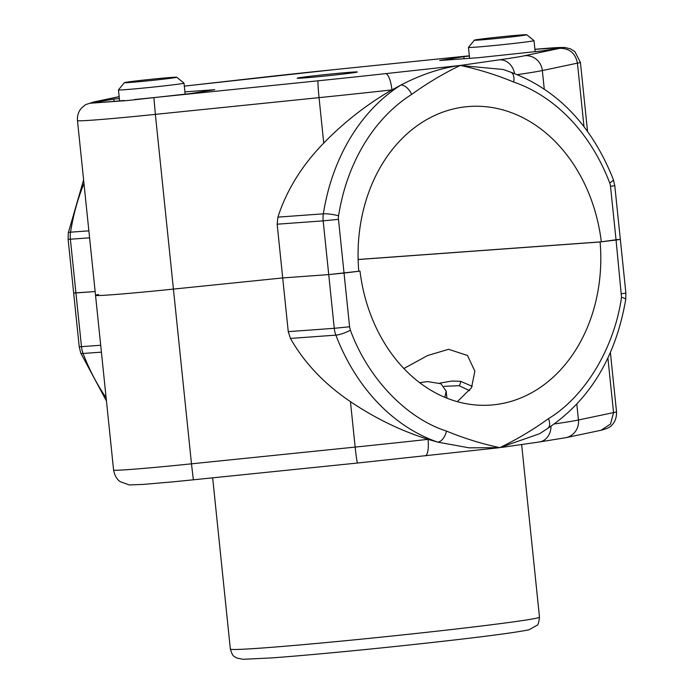 <?xml version="1.0" encoding="UTF-8"?>
<svg xmlns="http://www.w3.org/2000/svg" width="694" height="694" viewBox="0 0 694 694"><rect width="100%" height="100%" fill="white"/><g stroke="black" fill="none" stroke-linecap="round" stroke-linejoin="round"><path stroke-width="1.04" d="M464.06 58.747L463.844 56.648L439.727 60.508L478.14 57.723L540.661 51.07L564.803 47.478L534.901 49.291M618.068 239.465L601.316 241.824A153.738 122.135 85.8 0 0 469.257 106.486A153.738 122.135 85.8 0 0 358.781 271.267L328.722 274.59L323.17 220.865L277.158 224.205L277.912 217.127L323.343 213.83A192.177 152.663 -94.2 0 1 400.837 85.076A10.983 6.133 -122.4 0 1 411.637 94.419C427.252 83.176 443.475 73.512 460.296 65.444C441.176 67.891 421.362 74.44 400.837 85.076L391.937 89.899A16.474 4.711 -96.3 0 0 385.517 73.642L460.296 65.444L503.263 69.504L510.576 72.124A10.983 6.315 108.9 0 1 513.664 82.031C496.141 74.813 478.357 69.279 460.296 65.444L499.142 59.849A203.16 4.737 -5.9 0 0 524.638 55.728L559.858 48.311C569.609 48.346 575.465 53.291 577.434 63.145A76.869 1.796 174.1 0 0 580.41 62.339L574.884 51.634L570.485 48.849L564.803 47.478L560.813 47.496L534.909 49.369M111.352 294.803A76.869 1.796 -5.9 0 0 173.422 289.094A76.869 1.796 174.1 0 1 95.538 295.349A76.869 1.796 -5.9 0 0 111.352 294.803M119.168 96.718L93.36 102.07L85.562 104.664L81.45 108.091C78.396 111.708 77.077 115.881 77.476 120.626A76.869 1.796 174.1 0 0 93.3 120.079A76.869 1.796 174.1 0 0 155.369 114.371L153.868 97.585L318.095 80.799A16.474 0.789 -95.8 0 0 319.049 97.646L323.742 143.068C344.267 122.014 366.996 104.291 391.937 89.899A219.625 5.118 174.1 0 1 319.049 97.646L155.369 114.371L173.422 289.094L282.701 277.93L328.722 274.59L282.701 277.93L173.422 289.094L191.483 463.826L355.154 447.092L350.461 401.67C324.445 384.077 304.44 362.997 290.448 338.429L288.253 331.645L277.158 224.205M303.425 77.988A30.198 0.703 -5.9 0 0 336.946 74.77A30.198 0.703 -5.9 0 0 357.289 71.994A30.198 0.703 -5.9 0 0 351.077 72.211A30.198 0.703 -5.9 0 0 317.557 75.429A30.198 0.703 -5.9 0 0 297.214 78.205A30.198 0.703 -5.9 0 0 303.425 77.988M601.316 241.824L358.121 259.478M114.059 101.229L113.842 99.129L89.752 103.267L128.164 100.474L190.659 93.551L214.776 89.691L184.908 91.86M75.932 292.937L95.147 291.541L73.668 293.015L79.22 346.74L81.476 346.662L75.932 292.937L73.668 293.015L68.116 239.3L70.38 239.222L75.932 292.937M544.243 88.979L542.344 70.545L577.434 63.145L583.992 126.638M323.742 143.068C301.873 165.554 286.596 190.243 277.912 217.127M469.361 56.058L463.844 56.648M119.359 98.539L113.842 99.129M268.752 76.583A16.474 4.711 83.7 0 1 268.864 76.566A16.474 4.711 83.7 0 1 268.986 76.557L184.318 86.134M184.318 86.117L336.425 69.391A203.16 4.737 -5.9 0 0 268.986 76.557M514.566 73.564A16.474 13.984 -98 0 0 499.142 59.849M129.249 484.933L143.597 484.386L174.081 481.731M439.736 383.14L451.855 381.041L460.582 381.301L472.206 386.341M457.32 401.679L471.495 387.746L474.87 371.16L467.452 355.458L448.576 349.299L427.591 355.536L403.839 368.523M576.818 404.177L578.449 419.991A16.474 16.075 78.1 0 1 565.844 437.68L601.047 430.263L610.547 424.025L613.548 412.592L607.901 358M419.662 382.715L427.478 381.561L440.95 383.747L446.181 391.13L444.828 397.332M358.13 259.539L600.102 241.972A152.203 120.912 -94.2 0 1 490.727 405.07A152.203 120.912 -94.2 0 1 359.995 271.12L358.772 271.207M77.476 120.626L95.538 295.349A76.869 1.796 174.1 0 1 98.513 294.534M411.637 94.419A181.195 143.944 85.8 0 0 338.577 215.817A10.983 8.727 85.8 0 0 338.481 219.339L344.033 273.054L328.722 274.59L334.265 328.305L349.585 326.77L344.033 273.054L359.995 271.12M600.102 241.972L616.064 240.037L610.512 186.313A10.983 8.727 85.8 0 0 609.705 182.904A181.195 143.944 85.8 0 0 513.664 82.031M510.576 72.124C557.525 89.63 591.774 125.414 613.314 179.477L614.78 185.671L620.332 239.387L616.064 240.037L621.52 297.275C614.311 347.972 585.129 396.456 548.46 418.673C532.836 429.916 516.622 439.58 499.793 447.647L539.663 433.689L547.687 428.432A10.983 6.133 -122.4 0 0 548.46 418.673M350.461 401.67C376.642 419.228 401.488 430.896 428.051 439.354L437.741 442.121A10.983 6.315 -71.1 0 0 446.424 431.061C406.12 418.187 367.768 377.9 350.392 330.188L349.585 326.77M350.392 330.188A10.983 2.36 159.1 0 1 335.879 335.133A192.177 152.663 85.8 0 0 437.741 442.121L469.179 447.838L499.793 447.647C481.731 443.804 463.948 438.278 446.424 431.061M469.699 390.661L459.064 385.699L444.117 386.306M173.136 481.827L193.357 479.806L191.483 463.826A76.869 1.796 -5.9 0 1 129.405 469.534A76.869 1.796 -5.9 0 1 113.59 470.072C115.117 478.652 120.001 481.541 120.262 481.697L129.223 484.933M498.7 447.777L357.575 463.019A16.474 0.789 -95.8 0 1 357.575 463.019A16.474 0.789 -95.8 0 1 355.154 447.092A219.625 5.118 -5.9 0 0 428.051 439.354A16.474 4.711 83.7 0 1 425.136 455.845A16.474 4.711 83.7 0 1 425.014 455.854M565.844 437.68L539.255 441.991A16.474 13.984 -98 0 0 550.984 426.272M125.05 82.733A26.355 0.616 -5.9 0 0 153.947 80.218A26.355 0.616 -5.9 0 0 176.762 77.234A26.355 0.616 -5.9 0 0 176.059 77.181A26.355 0.616 -5.9 0 0 147.779 79.628A26.355 0.616 -5.9 0 0 124.347 82.655A26.355 0.616 -5.9 0 0 125.05 82.733M176.762 77.234L183.997 83.106A32.948 0.772 174.1 0 1 184.005 83.124A32.948 0.772 174.1 0 1 155.092 86.88A32.948 0.772 174.1 0 1 119.351 89.986A32.948 0.772 174.1 0 1 118.466 89.899A32.948 0.772 174.1 0 1 118.474 89.882L124.347 82.655M475.052 40.252A26.355 0.616 -5.9 0 0 503.948 37.736A26.355 0.616 -5.9 0 0 526.763 34.752A26.355 0.616 -5.9 0 0 526.061 34.7A26.355 0.616 -5.9 0 0 497.78 37.146A26.355 0.616 -5.9 0 0 474.349 40.174A26.355 0.616 -5.9 0 0 475.052 40.252M526.763 34.752L533.998 40.625A32.948 0.772 174.1 0 1 534.007 40.642A32.948 0.772 174.1 0 1 505.093 44.399A32.948 0.772 174.1 0 1 469.352 47.504A32.948 0.772 174.1 0 1 468.467 47.418A32.948 0.772 174.1 0 1 468.476 47.4L474.349 40.174M560.813 47.496A60.395 1.405 -5.9 0 0 549.908 48.077A60.395 1.405 -5.9 0 0 534.901 49.3M559.858 48.311A60.395 1.405 -5.9 0 0 562.287 47.6M93.69 102.703A60.395 1.405 -5.9 0 0 124.174 100.491M524.638 55.728A16.474 16.075 -101.9 0 1 542.344 70.545A219.625 5.118 174.1 0 1 517.299 74.631M94.644 101.888A60.395 1.405 -5.9 0 0 92.215 102.591M134.584 99.52A60.395 1.405 -5.9 0 0 153.868 97.585M318.095 80.799A203.16 4.737 -5.9 0 0 385.517 73.642M336.425 69.391L469.335 55.806L336.408 69.4A16.474 0.789 84.2 0 0 336.408 69.4A16.474 0.789 84.2 0 1 336.443 69.391M83.974 183.494A192.177 152.663 85.8 0 0 70.554 232.178L88.875 230.85M89.595 237.825L70.38 239.222A21.965 17.445 85.8 0 1 70.554 232.178A10.983 1.874 -171.1 0 0 68.281 232.941L68.116 239.3M338.481 219.339L323.17 220.865A21.965 17.445 -94.2 0 1 323.343 213.83A10.983 1.874 -171.1 0 1 338.577 215.817M613.314 179.477A10.983 2.36 159.1 0 1 609.705 182.904M614.78 185.671L610.512 186.313M262.323 648.005A155.387 3.626 -5.9 0 0 434.8 631.419A155.387 3.626 -5.9 0 0 539.481 617.148C538.83 622.527 538.041 625.216 537.104 625.216L529.192 629.718C510.81 633.717 449.044 640.883 384.649 647.58C338.438 652.317 300.823 655.761 271.779 657.903L243.143 659.3L236.715 658.025C234.234 656.004 232.958 657.66 230.356 649.098A155.387 3.626 -5.9 0 0 262.323 648.005M554.324 423.947A219.625 5.118 -5.9 0 0 578.449 419.991L613.548 412.592A76.869 1.796 -5.9 0 0 616.524 411.785L610.399 352.526M106.121 397.749A192.177 152.663 -94.2 0 1 83.089 353.48A10.983 2.36 159.1 0 1 80.686 352.925L106.46 401.019M101.411 352.153L83.089 353.48A21.965 17.445 -94.2 0 1 81.476 346.662L100.691 345.265M288.253 331.645L334.265 328.305A21.965 17.445 -94.2 0 0 335.879 335.133L290.448 338.429M621.607 293.753L625.884 293.111L625.719 299.461A10.983 1.874 -171.1 0 0 621.52 297.275M459.064 385.699A5.491 4.728 99.2 0 0 460.582 381.301M580.41 62.339L587.54 131.392M119.16 96.622L93.143 102.105M83.601 179.885L68.281 232.941M230.356 649.098L212.659 477.828M113.59 470.072L95.538 295.349M625.719 299.461C615.76 357.219 589.753 400.212 547.687 428.432M620.332 239.387L625.884 293.111M79.22 346.74L80.686 352.925M357.575 463.019L193.357 479.806M539.255 441.991L501.58 447.422M616.524 411.785C616.801 420.347 612.698 424.225 612.368 424.528C610.694 427.027 606.79 428.961 600.64 430.341M539.481 617.148L521.645 444.559M446.91 398.183L446.181 391.13M185.142 94.141L184.005 83.124M119.594 100.821L118.466 89.899M535.143 51.66L534.007 40.642M469.595 58.339L468.467 47.418"/></g></svg>
